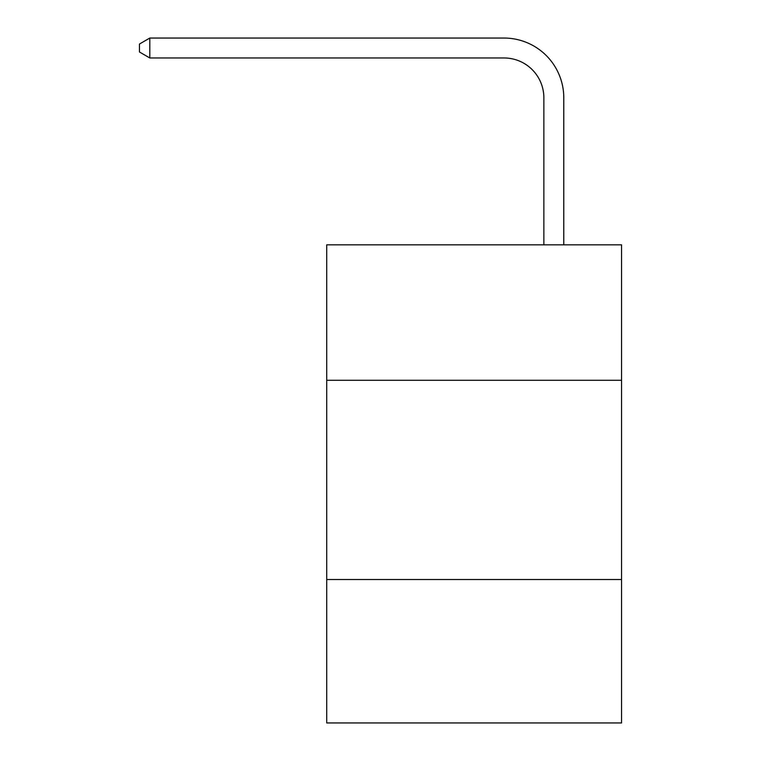 <?xml version="1.0" encoding="UTF-8"?>
<svg xmlns="http://www.w3.org/2000/svg" width="761" height="761" viewBox="0 0 761 761"><rect width="100%" height="100%" fill="white"/><g stroke="black" fill="none" stroke-linecap="round" stroke-linejoin="round"><path stroke-width="1.14" d="M621.547 380.3L621.547 244.833L326.716 244.833L326.716 380.3L621.547 380.3L621.547 722.95L326.716 722.95L326.716 380.3M621.547 579.511L326.716 579.511M543.858 244.833L543.858 97.817A39.838 39.838 94.8 0 0 504.01 57.969L149.812 57.969L139.453 51.995L139.453 44.024L149.812 38.05L504.01 38.05A59.767 59.767 -99.2 0 1 563.777 97.817L563.777 244.833M543.858 97.817A39.838 39.838 80.8 0 0 504.01 57.969A39.838 39.838 80.8 0 1 543.858 97.817A39.838 39.838 80.8 0 0 504.01 57.969A39.838 39.838 80.8 0 1 543.858 97.817A39.838 39.838 80.8 0 0 504.01 57.969A39.838 39.838 80.8 0 1 543.858 97.817A39.838 39.838 80.8 0 0 504.01 57.969A39.838 39.838 80.8 0 1 543.858 97.817A39.838 39.838 80.8 0 0 504.01 57.969A39.838 39.838 80.8 0 1 543.858 97.817A39.838 39.838 80.8 0 0 504.01 57.969A39.838 39.838 80.8 0 1 543.858 97.817A39.838 39.838 80.8 0 0 504.01 57.969A39.838 39.838 80.8 0 1 543.858 97.817A39.838 39.838 80.8 0 0 504.01 57.969A39.838 39.838 80.8 0 1 543.858 97.817A39.838 39.838 80.8 0 0 504.01 57.969A39.838 39.838 80.8 0 1 543.858 97.817A39.838 39.838 80.8 0 0 504.01 57.969A39.838 39.838 80.8 0 1 543.858 97.817M149.812 38.05L149.812 57.969"/></g></svg>
